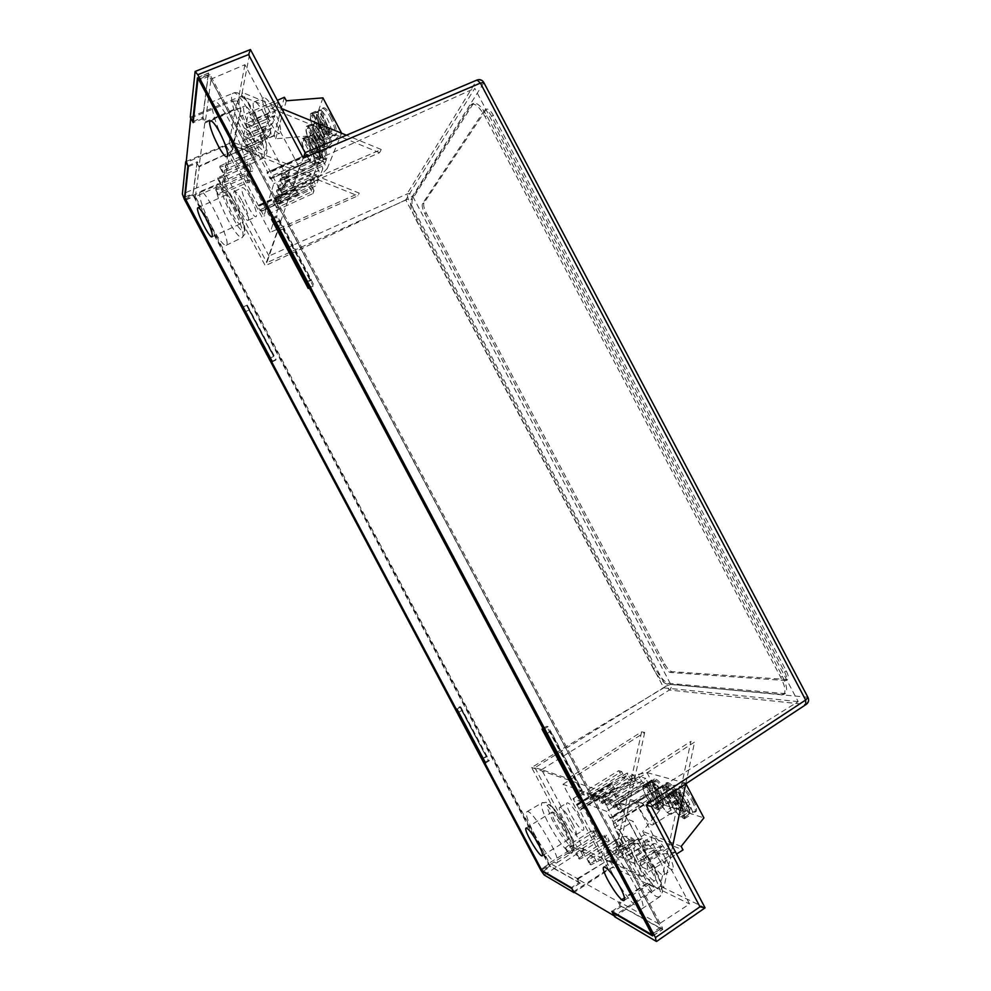 <?xml version="1.0" encoding="UTF-8"?>
<svg xmlns="http://www.w3.org/2000/svg" width="991" height="991" viewBox="0 0 991 991"><rect width="100%" height="100%" fill="white"/><g stroke="black" fill="none" stroke-linecap="round" stroke-linejoin="round"><path stroke-width="0.74" stroke-dasharray="4.96 3.72" d="M653.391 668.739L415.861 219.568C411.228 210.179 409.605 203.514 411.017 199.575L471.691 104.179C475.407 103.275 479.867 107.437 485.045 116.678L780.722 677.324C785.231 686.416 786.123 692.189 783.41 694.641L667.253 684.199C663.115 682.935 658.495 677.782 653.391 668.739L654.778 667.909C659.882 676.952 664.515 682.093 668.652 683.356L785.07 693.613C787.795 691.148 786.916 685.376 782.407 676.296L486.854 115.848C481.676 106.619 477.216 102.457 473.487 103.361L412.504 198.881C411.079 202.821 412.69 209.485 417.335 218.875L654.778 667.909M798.176 701.603L663.759 687.841L405.753 199.909L474.776 88.323L798.176 701.603L636.011 802.846L689.587 903.978L659.04 923.959L211.021 79.131L244.901 64.7L299.406 167.566L474.776 88.323M405.753 199.909L265.266 265.737L222.219 184.636L195.388 196.664L549.348 862.988L574.099 847.503L531.622 767.492L663.759 687.841M531.622 767.492L636.011 802.846M299.406 167.566L265.266 265.737M195.388 196.664L199.476 165.906L197.271 161.744L193.245 193.418L194.186 196.007L549.175 864.226L550.785 866.468L580.28 883.055L578.112 878.967L549.348 862.988M222.219 184.636L228.165 153.209L199.476 165.906M244.901 64.7L236.663 108.23L282.608 194.88L270.184 232.402L228.165 153.209M263.792 113.259C270.122 126.278 272.29 134.355 270.295 137.489C265.687 140.524 248.791 103.436 254.154 101.937C256.26 101.615 259.469 105.393 263.792 113.259M242.386 201.297C247.539 211.665 249.484 217.995 248.221 220.275C245.062 222.541 230.593 192.266 234.384 191.263C235.982 191.127 238.645 194.471 242.386 201.297M574.099 847.503L604.399 862.319L562.999 784.29L602.516 798.238L647.718 883.501L689.587 903.978M660.13 861.167C664.02 868.785 665.283 873.344 663.896 874.818C659.746 878.385 638.477 844.022 643.493 841.916C647.272 842.09 652.821 848.507 660.13 861.167M572.34 823.013C575.771 829.678 576.985 833.604 576.006 834.769C573.108 837.345 556.137 808.706 559.742 807.368C562.38 807.653 566.579 812.868 572.34 823.013M578.112 878.967L604.399 862.319M659.04 923.959L619.239 901.835L621.617 906.307L662.583 929.347L662.261 927.465L209.981 74.585L208.531 73.148L202.92 117.285L205.335 121.843L211.021 79.131M647.718 883.501L619.239 901.835M205.335 121.843L236.663 108.23M580.28 883.055L571.708 888.493M482.369 758.672L486.085 756.467L461.657 710.51L458.684 712.244M270.444 357.986L273.566 356.463L248.914 310.072L245 311.942M187.918 165.869L197.271 161.744M186.246 161.471L232.575 142.035L359.25 193.134L270.184 232.402M477.08 79.998L476.683 80.345C479.57 79.453 481.886 80.345 483.633 83.058L412.59 196.032L408.23 198.956L266.839 262.677L277.678 231.225L357.9 195.822L359.25 193.134M282.608 194.88L379.59 152.738L381.225 149.492L292.791 187.869L305.005 152.862L250.438 49.86L242.188 92.398L292.791 187.869M379.59 152.738L241.482 96.09L190.272 117.149M193.307 121.447L202.92 117.285M273.466 109.022C269.143 101.181 265.91 97.428 263.755 97.762C258.255 99.335 275.052 136.374 279.796 133.277C281.878 130.106 279.772 122.017 273.466 109.022M250.463 197.63C246.722 190.817 244.046 187.485 242.411 187.646C238.521 188.686 252.916 218.949 256.186 216.633C257.499 214.316 255.591 207.986 250.463 197.63M614.705 916.774L660.279 886.177L690.876 741.367L602.516 798.238M621.617 906.307L612.834 911.968M651.421 806.513L614.048 793.977L694.58 742.086L690.876 741.367M562.999 784.29L644.695 732.411L641.623 731.816L568.004 778.517L541.606 769.648L583.897 849.337L613.033 863.396L568.004 778.517M644.695 732.411L615.968 864.809L574.334 892.296M668.95 855.518C661.641 842.895 656.067 836.515 652.202 836.392C647.073 838.572 668.355 872.836 672.629 869.194C674.066 867.682 672.827 863.124 668.95 855.518M579.822 818.38C574.074 808.247 569.837 803.057 567.149 802.809C563.458 804.209 580.441 832.774 583.426 830.148C584.442 828.959 583.241 825.032 579.822 818.38M279.858 220.324L279.45 221.526L274.891 222.616L279.858 220.324L311.31 279.623L306.38 281.977L310.802 280.651L311.31 279.623M582.126 790.223L577.493 793.06L580.837 789.765L582.126 790.223L551.046 731.618L549.844 731.333L580.837 789.765M549.844 731.333L546.375 734.405L551.046 731.618M270.407 357.924L273.566 356.463M461.657 710.51L458.722 712.331M462.401 710.683L486.085 756.467M486.878 756.752L483.174 758.338M245.731 311.471L248.914 310.072M249.162 309.328L273.875 355.831M232.575 142.035L231.981 145.082L357.9 195.822M277.678 231.225L231.981 145.082L224.053 182.059L266.839 262.677M541.606 769.648L534.905 767.691L665.865 686.206L669.321 690.046C671.241 688.559 671.712 686.639 670.734 684.31L412.59 196.032C411.191 193.902 409.333 193.208 407.016 193.976L269.032 256.025M381.225 149.492L346.416 135.197M281.791 108.663L242.188 92.398L241.482 96.09M660.279 886.177L663.834 887.899L672.579 846.45M685.772 783.856L694.58 742.086M614.048 793.977L663.834 887.899L705.084 907.83M641.623 731.816L613.033 863.396L615.968 864.809M279.45 221.526L310.802 280.651M485.986 109.753L423.937 202.994C423.194 204.951 423.975 208.296 426.303 213.015L664.676 663.933C667.253 668.479 669.582 671.043 671.663 671.625L787.523 679.529C788.91 678.278 788.477 675.391 786.235 670.857L493.345 115.377C490.768 110.781 488.526 108.713 486.631 109.171L484.847 109.989C486.742 109.53 488.972 111.599 491.561 116.207L784.575 671.886C786.817 676.419 787.25 679.306 785.863 680.557L670.275 672.468C668.194 671.873 665.865 669.309 663.289 664.775L424.829 213.709C422.5 208.99 421.72 205.645 422.463 203.7L484.203 110.558M583.897 849.337L577.121 847.218L540.975 870.482M298.279 194.298L260.881 211.393L260.534 209.572L263.953 216.026L273.764 183.682L270.072 176.732L310.319 158.572L308.201 154.571L307.222 154.311L310.567 160.876L270.407 179.012L267.372 173.648L267.025 172.397L267.929 172.694L238.534 117.26L231.262 154.398L258.54 205.831L257.71 205.496L258.056 206.636L260.373 211.009L297.734 193.939L298.241 194.533L297.981 192.465L296.012 188.748L258.54 205.831M270.432 178.739L270.072 176.732M215.964 188.847L215.765 189.987L220.795 188.389L246.499 177.079L247.118 174.453L250.054 179.978L249.41 182.579L247.378 182.691L218.466 195.066L215.964 188.847L247.118 174.453M246.499 177.079L249.41 182.579M249.856 163.007L252.866 168.668L252.185 171.393L250.104 171.517L220.485 184.115L220.708 182.926L217.933 177.711L249.856 163.007L249.199 165.757L252.185 171.393M252.742 150.966L255.827 156.776L255.108 159.65L252.965 159.762L222.616 172.595L222.851 171.344L220.002 165.993L252.742 150.966L252.048 153.865L255.108 159.65M231.262 154.398L273.937 135.482L275.696 138.79L309.774 135.841L327.166 168.681L309.192 186.581L312.908 193.579L263.953 216.026M260.534 209.572L297.981 192.465M238.534 117.26L277.369 100.314M284.429 97.242L273.937 135.482M271.522 128.05L242.547 140.833L241.011 147.993L269.577 135.346L271.522 128.05L261.636 138.467L247.155 144.872L242.547 140.833M274.854 115.476L245.173 128.508L243.575 136.027L272.822 123.144L274.854 115.476L264.721 126.154L249.893 132.683L245.173 128.508M278.36 102.271L247.948 115.551L246.251 123.454L276.216 110.323L278.36 102.271L267.966 113.209L252.767 119.874L247.948 115.551M327.166 168.681L341.635 133.24L322.36 152.317L326.361 159.861L273.764 183.682M308.201 154.571L267.929 172.694M326.361 159.861L325.085 163.044L285.334 181.068L283.575 186.444L322.868 168.594L320.44 174.689L281.642 192.353L279.97 197.469L318.334 179.966L316.018 185.775L278.124 203.093L276.539 207.961L314.011 190.792L312.908 193.579M250.054 179.978L248.01 180.102L223.978 190.904L221.278 185.812M223.384 174.589L226.146 179.817L250.773 168.792L252.866 168.668M217.933 177.711L217.723 178.9L222.876 177.29L249.199 165.757M225.589 162.784L228.438 168.148L253.671 156.9L255.827 156.776M220.002 165.993L219.779 167.244L225.056 165.621L252.048 153.865M322.93 97.874L309.774 135.841M322.125 141.54C326.634 150.867 328.033 156.702 326.324 159.031C322.496 161.508 310.158 134.38 314.543 133.067C316.315 132.769 318.842 135.594 322.125 141.54M326.696 129.375C331.328 138.988 332.728 145.008 330.92 147.448C326.906 150.013 314.32 122.153 318.904 120.778C320.75 120.444 323.339 123.318 326.696 129.375M331.49 116.591C336.259 126.514 337.671 132.732 335.751 135.284C331.527 137.96 318.693 109.307 323.5 107.858C325.42 107.499 328.083 110.422 331.49 116.591M275.696 138.79L286.312 100.797M296.012 188.748L295.12 188.451L295.429 189.591L297.734 193.939M314.011 190.792L313.218 188.637L275.696 205.794L276.539 207.961M313.218 188.637L310.096 184.239L309.192 186.581M278.124 203.093L274.879 196.404L274.42 197.866L275.51 199.934L274.643 202.684L273.553 200.628L273.107 202.04L310.096 184.239L322.36 152.317M241.011 147.993L245.966 150.124L247.155 144.872L248.27 146.99L262.751 140.573L261.636 138.467L260.299 143.769L245.966 150.124L247.081 152.218L248.27 146.99M269.577 135.346L260.299 143.769L261.401 145.863L247.081 152.218M243.575 136.027L248.654 138.195L249.893 132.683L251.045 134.85L265.873 128.322L264.721 126.154L263.321 131.729L248.654 138.195L249.794 140.338L251.045 134.85M272.822 123.144L263.321 131.729L264.461 133.859L249.794 140.338M246.251 123.454L251.466 125.671L252.767 119.874L253.956 122.091L269.143 115.427L267.966 113.209L266.505 119.069L251.466 125.671L252.631 127.864L253.956 122.091M276.216 110.323L266.505 119.069L267.669 121.261L252.631 127.864M285.334 181.068L281.915 174.02L321.332 154.992L325.085 163.044M310.617 160.604L310.319 158.572M273.107 202.04L275.696 205.794M274.879 196.404L312.438 178.132L316.018 185.775M281.642 192.353L278.31 185.49L277.827 187.026L278.954 189.145L278.037 192.031L276.91 189.925L276.452 191.399L314.308 173.264L317.516 177.736L279.115 195.239L279.97 197.469M318.334 179.966L317.516 177.736M276.452 191.399L279.115 195.239M278.31 185.49L316.773 166.86L320.44 174.689M281.915 174.02L281.407 175.63L282.559 177.81L281.593 180.845L280.453 178.677L279.957 180.238L318.743 161.731L322.038 166.302L282.695 184.153L283.575 186.444M322.868 168.594L322.038 166.302M279.957 180.238L282.695 184.153M223.978 190.904L218.664 193.939M226.146 179.817L220.708 182.926M228.438 168.148L222.851 171.344M320.873 142.109C325.382 151.437 326.795 157.259 325.085 159.601L323.078 158.907L316.86 149.864C314.011 143.93 312.549 139.174 312.487 135.606L313.292 133.624C315.064 133.327 317.591 136.151 320.873 142.109M325.407 129.945C330.04 139.558 331.465 145.59 329.656 148.018L327.501 147.263L321.22 138.133C318.309 132.063 316.835 127.182 316.773 123.466L317.64 121.336C319.474 121.013 322.063 123.887 325.407 129.945M330.176 117.173C334.946 127.096 336.37 133.327 334.45 135.866L332.134 135.036L327.166 128.396C323.4 121.398 321.443 115.501 321.27 110.732L322.199 108.428C324.107 108.081 326.77 110.992 330.176 117.173M280.453 178.677L288.592 174.775L289.607 171.703L281.407 175.63M276.91 189.925L284.863 186.097L285.829 183.174L277.827 187.026M273.553 200.628L281.308 196.875L282.224 194.087L274.42 197.866M262.751 140.573L261.401 145.863M265.873 128.322L264.461 133.859M269.143 115.427L267.669 121.261M281.308 196.875L278.099 200.653L274.643 202.684M275.51 199.934L277.468 199.042L276.576 201.792M282.224 194.087L277.468 199.042M278.954 189.145L280.949 188.24L280.019 191.127L278.037 192.031M285.829 183.174L280.949 188.24M284.863 186.097L280.019 191.127M282.559 177.81L284.615 176.881L283.637 179.916L281.593 180.845M289.607 171.703L284.615 176.881M288.592 174.775L283.637 179.916M215.765 189.987L218.466 195.066M220.795 188.389L223.483 193.456M217.723 178.9L220.485 184.115M222.876 177.29L225.626 182.48M219.779 167.244L222.616 172.595M225.056 165.621L227.88 170.947M313.986 151.165L315.299 153.63C318.322 158.808 320.626 161.236 322.199 160.901L322.992 158.944L322.546 155.314C320.143 146.73 316.761 140.177 312.4 135.643L310.381 134.925C308.758 136.993 309.96 142.407 313.986 151.165L306.182 154.67L307.495 157.148L315.299 153.63M318.284 139.446L319.622 141.973C322.694 147.238 325.06 149.703 326.708 149.356L327.55 147.238L327.117 143.522C324.726 134.801 321.295 128.099 316.823 123.441L314.655 122.661C312.933 124.829 314.135 130.416 318.284 139.446L310.282 143.026L311.632 145.553L319.622 141.973M324.156 129.734C327.29 135.098 329.718 137.6 331.428 137.216L332.344 134.937L331.911 131.134C329.532 122.265 326.051 115.427 321.48 110.633L319.152 109.778C317.318 112.045 318.52 117.83 322.781 127.145L324.156 129.734L315.968 133.389C319.114 138.765 321.518 141.267 323.202 140.908L331.428 137.216M306.182 154.67C302.131 145.912 300.892 140.511 302.478 138.455L304.026 138.851C308.436 143.051 311.979 149.74 314.642 158.882L322.546 155.314M303.097 138.406L311.013 134.875M311.954 135.309L304.026 138.851M322.905 157.346L315.014 160.914L314.642 158.882M315.014 160.914L314.358 164.456C312.797 164.766 310.505 162.338 307.495 157.148M310.282 143.026C306.12 133.983 304.881 128.396 306.566 126.253L308.139 126.625C312.685 130.886 316.315 137.724 319.015 147.163L327.117 143.522M307.173 126.204L315.287 122.599M316.265 123.02L308.139 126.625M327.476 145.627L319.387 149.257L319.015 147.163M319.387 149.257L318.668 152.973C317.058 153.308 314.704 150.83 311.632 145.553M322.781 127.145L314.593 130.787C310.319 121.472 309.068 115.687 310.852 113.445L312.462 113.792C317.157 118.09 320.861 125.101 323.611 134.85L331.911 131.134M311.471 113.37L319.771 109.704M320.787 110.125L312.462 113.792M332.27 133.314L323.983 137.018L323.611 134.85M323.983 137.018L323.202 140.908M314.593 130.787L315.968 133.389M306.913 155.686C310.084 161.434 312.487 164.097 314.097 163.688C317.863 162.313 306.467 137.303 302.887 139.149C301.239 141.23 302.577 146.742 306.913 155.686M311.038 144.054C314.271 149.914 316.736 152.626 318.408 152.193C322.348 150.731 310.74 125.052 306.987 126.972C305.228 129.152 306.578 134.838 311.038 144.054M315.373 131.84C318.668 137.823 321.195 140.573 322.942 140.103C327.067 138.567 315.249 112.194 311.298 114.176C309.427 116.442 310.79 122.339 315.373 131.84M304.039 138.814L308.535 137.39L309.737 137.922L320.18 157.656L319.895 158.845L315.906 161.236L304.039 138.814L303.407 140.685L307.891 139.26L309.081 139.781C308.87 145.491 317.07 160.963 319.498 159.44L319.201 160.629L315.274 162.995L315.906 161.236M308.139 126.65L312.747 125.2L313.961 125.733L324.676 145.962L324.379 147.176L320.291 149.616L308.139 126.65L307.47 128.607L312.066 127.158L313.28 127.69C313.032 133.636 321.431 149.48 323.946 147.845L323.661 149.046L319.585 151.487L320.291 149.616M312.438 113.866L311.744 115.922L316.451 114.448L317.702 115.006C317.417 121.187 326.014 137.427 328.628 135.656L328.331 136.894L324.168 139.372L324.912 137.415L312.438 113.866L317.17 112.392L318.421 112.949L329.384 133.674L329.086 134.925L324.912 137.415M319.498 159.44L309.081 139.781M323.946 147.845L313.28 127.69M328.628 135.656L317.702 115.006M314.097 163.688L315.274 162.995L303.407 140.685M319.585 151.487L307.47 128.607M322.942 140.103L324.181 139.372L311.744 115.922M271.794 362.074L275.696 360.154L246.92 305.996L243.65 307.557M246.92 305.996L247.242 305.055L243.315 306.913M272.191 361.281L276.105 359.374L247.242 305.055M275.696 360.154L276.105 359.374M485.231 762.215L488.34 760.382L459.824 706.719L456.083 708.887M188.352 166.711L196.949 163.044L192.96 194.521L193.716 196.577L548.444 864.325L549.745 866.122L579.041 882.622L571.274 887.676M457.012 709.11L460.753 706.93L459.824 706.719M485.627 762.959L489.343 760.741L460.753 706.93M488.34 760.382L489.343 760.741M573.455 891.776L608.239 869.082L613.454 867.336L653.688 887.056L651.384 890.624L614.234 915.882M611.856 911.398L620.155 905.762L660.811 928.654L660.551 927.142L209.262 76.171L208.11 75.019L202.548 118.821L193.183 122.624M272.376 217.871L277.121 215.716L313.788 284.851L309.081 287.08M543.675 729.314L548.122 726.651L584.356 794.968L579.958 797.705M579.314 796.491L582.733 794.386L584.356 794.968M541.978 729.091L546.623 726.316L582.733 794.386M548.122 726.651L546.623 726.316M308.238 288.468L313.144 286.126L313.788 284.851M272.934 218.937L276.613 217.24L313.144 286.126M277.121 215.716L276.613 217.24M190.755 118.065L232.749 101.045L236.948 100.995L229.119 142.865L224.672 146.148L186.147 162.536M564.833 827.671C559.073 817.501 554.898 812.261 552.309 811.939C548.791 813.227 565.762 841.929 568.561 839.414C569.515 838.262 568.264 834.348 564.833 827.671M651.273 866.84C643.964 854.143 638.452 847.689 634.748 847.466C629.867 849.485 651.099 883.947 655.125 880.466C656.463 879.017 655.187 874.471 651.273 866.84M254.08 117.508C249.757 109.629 246.561 105.826 244.504 106.124C239.289 107.573 256.285 144.698 260.744 141.713C262.665 138.616 260.435 130.539 254.08 117.508M234.285 204.976C230.544 198.126 227.893 194.769 226.332 194.893C222.641 195.846 237.171 226.159 240.231 223.929C241.432 221.674 239.45 215.344 234.285 204.976M620.155 905.762L617.95 901.599L577.022 878.806L579.041 882.622M196.949 163.044L199.005 166.909L204.803 123.057L202.548 118.821M534.038 833.381C542.288 849.114 554.452 864.945 556.855 862.827C562.913 860.721 531.3 807.033 526.853 811.753C525.267 813.846 527.658 821.056 534.038 833.381M611.831 872.489C621.939 891.875 638.34 911.955 641.883 908.846C650.294 905.415 610.642 840.826 604.324 847.392C602.045 850.005 604.547 858.367 611.831 872.489M226.382 145.999C234.359 160.592 240.156 167.69 243.774 167.268C252.903 165.608 220.968 96.164 213.3 101.33C208.767 102.569 216.001 126.761 226.382 145.999M211.665 226.53C218.577 239.203 223.396 245.458 226.134 245.334C232.612 244.257 205.372 187.658 200.182 191.56C198.262 195.822 202.09 207.478 211.665 226.53M577.022 878.806L604.609 862.22L609.874 860.597L649.811 879.748L647.42 883.13L617.95 901.599M204.803 123.057L236.799 108.676L240.9 108.44L236.948 100.995M229.119 142.865L232.749 149.715L228.376 153.122L199.005 166.909M232.749 149.715L240.9 108.44M567.286 828.786L573.219 842.833C574.669 849.138 571.72 846.141 571.596 846.735C569.961 846.252 563.619 838.931 559.791 832.935L552.433 820.139L548.134 809.907C547.305 806.909 547.428 805.076 548.531 804.395L554.44 809.263L567.286 828.786M654.816 868.45L661.443 885.099C662.558 892.395 658.569 888.555 658.284 889.212C655.869 888.407 647.495 879.265 642.738 872.006L633.757 856.62L628.988 844.53C628.22 841.049 628.715 838.993 630.474 838.374L638.6 844.629L646.553 854.849L654.816 868.45M254.885 113.915L263.916 135.148L266.145 144.067L266.245 149.678C264.944 152.329 261.897 150.644 257.09 144.636L248.815 130.589L242.262 115.105C239.388 106.805 237.79 97.936 240.503 96.263L244.888 98.927L247.577 102.123L254.885 113.915M234.855 202.498L242.448 219.692L244.628 230.816C243.675 232.551 241.222 230.779 237.283 225.49L230.407 213.61L224.87 201.012C221.996 193.344 221.402 188.637 223.086 186.89L226.629 189.677L234.855 202.498M647.755 794.15L610.208 818.207L606.579 811.356L573.083 798.696L576.465 805.051L611.286 783.584L614.829 788.687L611.558 782.741L576.663 804.283L605.29 859.408L641.227 876.713L612.314 822.183L614.061 823.818L611.36 818.38L648.659 795.092L647.78 794.113L647.408 794.98L649.501 798.932L612.314 822.183M610.481 817.402L611.36 818.38M576.663 804.283L576.465 805.051M589.744 864.239L590.946 864.846L596.706 862.083L621.431 846.19L618.545 844.927L615.535 839.241L618.396 840.479L617.096 842.189L593.906 856.806L588.146 859.581L586.945 858.974L589.744 864.239L618.545 844.927M621.431 846.19L618.396 840.479M606.715 839.749L603.767 834.199L606.492 835.363L605.228 837.036L582.559 851.257L576.948 853.969L575.808 853.4L578.533 858.528L606.715 839.749L609.453 840.95L606.492 835.363M595.455 834.806L592.581 829.393L595.17 830.508L593.931 832.13L571.757 845.992L566.295 848.63L565.204 848.085L567.855 853.09L595.455 834.806L598.056 835.946L595.17 830.508M685.871 783.794L685.499 783.076L659.201 788.489L655.262 781.057L606.579 811.356M610.208 818.207L647.408 794.98M641.227 876.713L676.593 854.031M605.29 859.408L644.447 834.645L683.034 849.906M667.364 848.668L640.013 866.134L647.73 869.702L675.441 851.938L667.364 848.668L654.878 851.963L641.152 860.721L640.013 866.134M654.494 843.452L627.737 860.461L635.082 863.855L662.186 846.574L654.494 843.452L642.255 846.648L628.827 855.171L627.737 860.461M642.242 838.485L616.043 855.06L623.042 858.293L649.563 841.458L642.242 838.485L630.239 841.582L617.096 849.894L616.043 855.06M644.447 834.645L642.725 831.387L664.081 804.952L646.95 772.584L622.336 777.576L618.669 770.664L573.083 798.696M613.231 787.25L578.422 808.743M618.669 770.664L621.691 771.518L586.808 792.986L591.912 794.794L627.154 773.067L633.447 774.863L597.808 796.888L603.172 798.783L639.183 776.486L645.798 778.369L609.354 800.963L614.99 802.958L651.805 780.078L655.262 781.057M615.535 839.241L614.247 840.938L591.169 855.468L593.956 860.708M582.671 855.109L579.958 849.993L602.516 835.847L603.767 834.199M578.533 858.528L579.673 859.11L585.285 856.41L609.453 840.95M571.931 849.77L569.28 844.778L591.342 831.003L592.581 829.393M567.855 853.09L568.958 853.647L574.421 851.009L598.056 835.946M664.081 804.952L703.92 817.885M685.499 783.076L646.95 772.584M693.353 800.443C696.413 806.476 697.292 810.143 695.979 811.468C692.164 814.614 675.627 788.229 680.123 786.235C683.356 786.123 687.766 790.855 693.353 800.443M679.727 796.368C682.725 802.276 683.604 805.881 682.353 807.157C678.711 810.167 662.682 784.414 666.993 782.531C670.077 782.444 674.314 787.052 679.727 796.368M666.732 792.478C669.693 798.288 670.573 801.818 669.371 803.057C665.902 805.931 650.356 780.784 654.481 779C657.417 778.938 661.505 783.435 666.732 792.478M681.176 846.413L642.725 831.387M649.501 798.932L651.31 800.505L648.659 795.092M651.805 780.078L652.351 781.825L615.56 804.704L614.99 802.958M652.351 781.825L656.327 787.634L659.201 788.489M609.354 800.963L612.401 807.318L614.061 807.925L612.921 805.794L616.08 806.934L617.22 809.077L618.88 809.672L656.327 787.634L622.336 777.576M647.73 869.702L646.85 863.285L641.152 860.721L640 858.553L653.738 849.807L654.878 851.963L660.712 854.415L646.85 863.285L645.686 861.092L640 858.553M675.441 851.938L660.712 854.415L659.56 852.235L645.686 861.092M635.082 863.855L634.252 857.611L628.827 855.171L614.284 827.745L627.761 819.297L633.162 821.341L619.548 829.888L614.284 827.745M662.186 846.574L647.817 848.99L642.255 846.648L627.761 819.297M619.548 829.888L634.252 857.611L647.817 848.99L633.162 821.341M623.042 858.293L622.261 852.21L617.096 849.894L616.006 847.838L629.149 839.526L630.239 841.582L635.528 843.812L622.261 852.21L621.159 850.129L616.006 847.838M649.563 841.458L635.528 843.812L634.426 841.731L621.159 850.129M586.808 792.986L589.732 799.043L624.85 778.319L621.691 771.518M611.534 782.779L611.286 783.584M618.88 809.672L615.56 804.704M612.401 807.318L649.08 785.491L645.798 778.369M597.808 796.888L600.794 803.082L602.367 803.651L601.264 801.57L604.262 802.66L605.377 804.754L606.95 805.324L643.568 783.856L639.715 778.195L603.73 800.48L603.172 798.783M639.183 776.486L639.715 778.195M606.95 805.324L603.73 800.48M600.794 803.082L636.668 781.825L633.447 774.863M589.732 799.043L591.231 799.588L590.153 797.557L593.014 798.597L594.105 800.641L595.591 801.186L631.416 780.264L627.675 774.739L592.482 796.454L591.912 794.794M627.154 773.067L627.675 774.739M595.591 801.186L592.482 796.454M591.169 855.468L586.945 858.974M579.958 849.993L575.808 853.4M569.28 844.778L565.204 848.085M692.152 801.211C695.211 807.231 696.091 810.911 694.778 812.224L692.412 811.74L689.129 808.879C683.245 801.992 679.64 795.463 678.34 789.319L678.934 786.99C682.155 786.879 686.565 791.611 692.152 801.211M678.538 797.098C681.548 803.02 682.427 806.624 681.176 807.9L678.984 807.442C675.54 804.989 672.034 800.53 668.454 794.064L665.258 785.429L665.816 783.262C668.9 783.175 673.137 787.795 678.538 797.098M665.58 793.196C668.541 799.019 669.42 802.537 668.219 803.775L666.187 803.354L663.09 800.629C657.442 793.878 654.01 787.585 652.796 781.726L653.329 779.719C656.265 779.657 660.34 784.154 665.58 793.196M594.105 800.641L601.525 796.268L598.614 795.253L591.231 799.588M605.377 804.754L612.971 800.27L609.911 799.204L602.367 803.651M617.22 809.077L624.987 804.481L621.778 803.354L614.061 807.925M653.738 849.807L659.56 852.235M629.149 839.526L634.426 841.731M624.987 804.481L619.846 805.088L616.08 806.934M612.921 805.794L614.804 804.618L617.975 805.757M621.778 803.354L614.804 804.618M601.264 801.57L603.098 800.431L606.12 801.508L604.262 802.66M609.911 799.204L603.098 800.431M612.971 800.27L606.12 801.508M590.153 797.557L591.949 796.454L594.823 797.482L593.014 798.597M598.614 795.253L591.949 796.454M601.525 796.268L594.823 797.482M590.946 864.846L588.146 859.581M596.706 862.083L593.906 856.806M579.673 859.11L576.948 853.969M585.285 856.41L582.559 851.257M568.958 853.647L566.295 848.63M574.421 851.009L571.757 845.992M686.354 810.638L691.991 813.995L692.56 811.641L688.621 801.682C685.066 795.6 681.697 791.45 678.488 789.232L676.147 788.737L675.528 790.186C676.308 796.132 679.913 802.958 686.354 810.638L678.81 815.42C672.406 807.69 668.789 800.864 667.959 794.931L675.528 790.186M668.021 794.596C672.616 802.636 676.481 807.046 679.628 807.789L680.024 807.665C681.201 806.463 680.371 803.057 677.534 797.47C672.431 788.675 668.43 784.327 665.531 784.401L665.234 784.699C664.527 786.297 665.457 789.592 668.021 794.596M660.44 802.301L665.543 805.46L666.063 803.428L662.211 793.642C658.804 787.808 655.633 783.856 652.685 781.8L650.666 781.379L650.108 782.803C650.988 788.514 654.419 795.017 660.44 802.301L653.205 806.835C647.222 799.514 643.778 793.011 642.862 787.312L650.108 782.803M689.996 804.271L682.341 809.114C684.892 814.478 685.574 817.711 684.385 818.814L678.81 815.42M680.408 817.005L687.965 812.224M675.763 789.17L668.182 793.915L667.959 794.931M668.182 793.915L668.553 793.494C671.403 793.258 675.54 797.594 680.966 806.513L688.621 801.682M682.341 809.114L680.966 806.513M676.221 798.288C678.798 803.305 679.727 806.6 679.021 808.185L678.736 808.483C677.745 808.966 676.048 807.95 673.669 805.41C666.299 796.132 663.152 789.393 664.23 785.206L664.627 785.07C667.723 785.789 671.588 790.199 676.221 798.288M663.524 796.12L656.191 800.703C658.668 805.894 659.362 808.99 658.272 810.031L653.205 806.835M654.679 808.334L661.926 803.788M650.294 781.825L643.035 786.334L642.862 787.312M643.035 786.334L643.394 785.9C645.971 785.727 649.799 789.827 654.878 798.226L662.211 793.642M656.191 800.703L654.878 798.226M671.551 804.581C676.89 813.797 681.052 818.281 684.025 818.058C687.816 815.915 672.592 791.611 669.074 794.15C667.761 795.278 668.578 798.746 671.551 804.581M662.508 786.408C663.338 792.23 666.869 798.895 673.087 806.364L678.439 809.622L678.984 807.442L675.094 797.557C671.613 791.611 668.343 787.56 665.271 785.429L663.09 784.971L663.152 786.247L655.113 791.029C655.98 796.838 659.51 803.503 665.704 811.022L667.228 812.57L674.623 807.9M646.367 796.541C651.372 805.212 655.224 809.474 657.925 809.313C661.406 807.392 647.073 784.203 643.877 786.532C642.676 787.585 643.506 790.917 646.367 796.541M682.675 816.596L686.478 813.524L686.726 812.199L675.973 791.859L674.846 791.413L670.449 793.506L682.675 816.596L684.818 817.315L688.646 814.23L688.894 812.893C692.139 812.236 683.443 795.81 678.092 792.49L676.903 792.057L672.542 794.125L670.449 793.506M673.087 806.364L665.704 811.022M662.719 785.405L655.299 790.038L655.113 791.029M655.299 790.038L655.67 789.604C658.371 789.393 662.347 793.618 667.6 802.264L675.094 797.557M676.432 800.096L668.95 804.803L667.6 802.264M668.95 804.803C671.452 810.081 672.146 813.252 671.006 814.317L667.228 812.57M656.798 807.925L658.742 808.582L662.409 805.646L662.645 804.382C665.543 803.689 657.268 788.043 652.351 784.946L651.223 784.525L647.049 786.495L645.153 785.925L656.798 807.925L660.452 805.014L660.687 803.751L650.43 784.377L649.316 783.955L645.153 785.925M668.021 803.453C662.905 794.646 658.941 790.248 656.092 790.285C652.14 791.995 667.265 816.398 670.573 813.623C671.712 812.447 670.87 809.052 668.021 803.453M643.877 786.532L649.291 783.968C648.139 784.983 648.907 788.155 651.62 793.469C654.605 798.907 657.553 802.747 660.452 805.014M678.092 792.49L688.894 812.893M650.183 814.676C653.044 820.288 653.949 823.67 652.871 824.809C649.737 827.46 634.649 802.908 638.415 801.323C641.152 801.36 645.067 805.807 650.183 814.676M652.351 784.946L662.645 804.382M672.542 794.125L684.818 817.315M647.049 786.495L658.742 808.582M411.017 199.575L412.504 198.881M417.335 218.875L415.861 219.568M668.652 683.356L667.253 684.199M783.088 693.997L781.428 695.025M782.407 676.296L780.722 677.324M486.854 115.848L485.045 116.678M472.187 104.551L470.403 105.368M543.179 871.238L550.785 866.468M541.259 869.181L549.175 864.226M185.602 199.848L194.186 196.007M185.032 197.098L193.245 193.418M304.993 152.899L476.683 80.345L407.016 193.976L408.23 198.956L665.865 686.206L670.734 684.31L807.417 697.218C808.644 700.154 808.086 702.557 805.745 704.452L651.161 806.426M541.631 769.66L669.321 690.046L805.745 704.452M208.531 73.148L197.754 77.732M198.869 79.305L209.981 74.585M652.264 934.018L662.261 927.465M652.908 935.69L662.583 929.347M269.019 256.05L226.134 175.246L182.381 194.087M194.917 71.847L250.426 49.897M651.186 806.439L704.799 907.657L656.141 941.314M544.183 874.991L583.922 849.349M534.905 767.691L577.121 847.218M184.301 199.241L224.053 182.059M483.769 82.464L807.999 697.491M422.463 203.7L423.937 202.994M426.303 213.015L424.829 213.709M491.561 116.207L493.345 115.377M784.575 671.886L786.235 670.857M784.897 680.755L786.557 679.739M670.275 672.468L671.663 671.625M663.289 664.775L664.676 663.933M244.703 177.649L245.31 175.035M247.378 182.691L248.01 180.102M250.773 168.792L250.104 171.517M247.354 166.339L248.01 163.589M253.671 156.9L252.965 159.762M250.153 154.46L250.834 151.561M295.169 188.451L257.759 205.496M307.272 154.311L267.075 172.397M284.182 179.569L323.908 161.57M277.046 201.644L314.915 184.351M280.527 190.879L319.3 173.239M295.429 189.591L258.056 206.636M307.544 155.575L267.372 173.648M269.874 178.368L310.022 160.257M285.222 178.727L286.213 175.692M281.568 189.962L282.509 187.064M278.099 200.653L278.991 197.903M319.895 158.845C320.353 153.023 311.385 135.804 308.684 137.34L308.535 137.39M307.891 139.26C308.065 142.84 309.576 147.424 312.425 153.023C315.373 158.362 317.628 160.901 319.201 160.629M324.379 147.176C324.887 141.143 315.745 123.553 312.908 125.126L312.747 125.2M312.066 127.158C312.227 130.874 313.775 135.594 316.686 141.329C319.709 146.804 322.025 149.381 323.661 149.046M316.451 114.448C316.6 118.313 318.173 123.181 321.158 129.065C324.255 134.665 326.646 137.278 328.331 136.894M329.086 134.925C329.644 128.657 320.328 110.67 317.368 112.305L317.17 112.392M320.18 157.656C320.502 152.057 312.091 136.176 309.737 137.922M324.676 145.962C325.036 140.127 316.426 123.85 313.961 125.733M329.384 133.674C329.805 127.604 320.973 110.905 318.421 112.949M185.701 200.046L193.716 196.577M548.444 864.325L541.16 869.008M549.745 866.122L542.449 870.816M660.811 928.654L651.892 934.81M660.551 927.142L651.818 933.175M209.262 76.171L199.302 80.135M208.11 75.019L197.94 79.057M192.96 194.521L184.933 197.977M609.874 860.597L613.454 867.336M608.239 869.082L604.609 862.22M651.384 890.624L647.42 883.13M653.688 887.056L649.811 879.748M232.749 101.045L236.799 108.676M224.672 146.148L228.376 153.122M569.998 852.917L571.745 853.102C578.075 850.798 546.772 797.99 542.04 802.846C540.33 804.977 542.61 812.137 548.903 824.301C557.215 839.352 564.251 848.891 569.998 852.917M656.438 896.669L659.449 896.979C668.231 893.275 628.938 829.826 622.212 836.577C619.784 839.266 622.15 847.565 629.31 861.501C639.331 879.525 648.374 891.243 656.438 896.669M264.052 156.566C268.35 146.222 240.045 88.162 233.083 93.241C228.339 94.579 235.164 118.548 245.396 137.501C253.262 151.883 259.085 158.82 262.863 158.325L264.052 156.566M242.783 236.614C245.941 229.454 221.489 180.647 216.657 184.549C214.539 188.835 218.181 200.393 227.596 219.197C234.421 231.683 239.252 237.828 242.101 237.629L242.783 236.614M619.883 847.429L617.009 846.165M617.096 842.189L614.247 840.938M602.516 835.847L605.228 837.036M607.954 842.152L605.216 840.938M591.342 831.003L593.931 832.13M596.582 837.122L593.981 835.97M651.05 800.369L613.813 823.682M614.606 788.563L579.747 810.118M588.134 794.906L623.029 773.401M610.766 802.983L647.222 780.351M599.171 798.845L634.835 776.795M651.112 799.737L613.838 823.063M614.631 787.969L579.747 809.523M577.443 805.188L612.351 783.658M596.619 796.851L593.733 795.823M607.941 800.864L604.919 799.799M619.846 805.088L616.662 803.961M674.797 791.437L674.735 791.45C673.471 792.527 674.227 795.835 677.039 801.36C680.185 807.058 683.332 811.121 686.478 813.524M688.646 814.23L688.918 814.082C691.829 812.57 682.427 795.327 676.903 792.057M662.409 805.646L662.62 805.534C665.308 804.184 656.327 787.61 651.223 784.525M675.973 791.859C672.889 792.726 681.35 808.718 686.726 812.199M650.43 784.377C647.693 785.256 655.757 800.505 660.687 803.751M785.07 693.613L783.41 694.641M473.487 103.361L471.691 104.179M270.295 137.489L279.796 133.277M254.154 101.937L263.755 97.762M248.221 220.275L256.186 216.633M234.384 191.263L242.411 187.646M663.896 874.818L672.629 869.194M643.493 841.916L652.202 836.392M576.006 834.769L583.426 830.148M559.742 807.368L567.149 802.809M197.543 77.657L208.63 72.95M652.846 935.938L662.83 929.385M486.631 109.171L484.847 109.989M787.523 679.529L785.863 680.557M285.284 181.142L325.023 163.119M278.087 203.155L315.968 185.837M281.593 192.415L320.39 174.763M325.085 159.601L326.324 159.031M313.292 133.624L314.543 133.067M329.656 148.018L330.92 147.448M317.64 121.336L318.904 120.778M334.45 135.866L335.751 135.284M322.199 108.428L323.5 107.858M295.12 188.451L257.71 205.496M298.241 194.533L260.868 211.616M267.025 172.397L307.222 154.311M270.407 179.012L310.567 160.876M323.078 158.907L323.71 159.303L322.88 159.675L322.992 158.944M311.781 135.234L312.599 134.863L312.487 135.606M327.501 147.263L328.207 147.721L327.426 148.068L327.55 147.238M316.117 122.983L316.897 122.624L316.773 123.466M332.134 135.036L332.939 135.556L332.196 135.878L332.344 134.937M320.675 110.112L321.418 109.778L321.27 110.732M303.903 139.112L312.177 135.42M314.358 164.456L322.199 160.901M302.478 138.455L310.381 134.925M308.015 126.91L316.476 123.144M318.668 152.973L326.708 149.356M306.566 126.253L314.655 122.661M312.326 114.089L321.01 110.249M310.852 113.445L319.152 109.778M320.304 158.126C319.436 151.487 316.872 145.318 312.586 139.607C311.001 137.638 309.7 136.882 308.684 137.34L302.887 139.149M324.788 146.445C323.933 139.52 321.282 133.141 316.823 127.306C315.349 125.461 314.048 124.742 312.908 125.126L306.987 126.972M319.622 151.462L318.408 152.193M329.507 134.181C329.049 128.248 326.485 121.856 321.815 115.03C319.944 112.652 318.458 111.748 317.368 112.305L311.298 114.176M661.009 928.678L652.524 934.538M208.184 74.858L198.522 78.698M542.325 855.766L568.561 839.414M526.097 828.055L552.309 811.939M624.169 900.41L655.125 880.466M603.866 867.038L634.748 847.466M227.05 156.64L260.744 141.713M210.451 120.914L244.504 106.124M212.074 236.824L240.231 223.929M197.952 207.689L226.332 194.893M653.973 887.317L650.096 880.008M236.911 100.636L240.863 108.093M556.855 862.827L571.745 853.102L574.037 849.894L573.938 844.617C572.501 839.241 568.685 831.139 562.479 820.313L550.364 804.779L546.177 802.326L542.04 802.846L526.853 811.753M641.883 908.846L659.449 896.979L662.446 892.123L661.208 882.585C658.681 875.573 654.32 867.038 648.151 856.967C634.723 838.237 632.382 838.423 628.752 836.255L622.212 836.577L604.324 847.392M243.774 167.268L262.863 158.325L266.69 153.456C267.397 149.009 267.211 145.801 263.866 134.429C256.558 115.687 249.955 103.337 244.059 97.378C239.438 92.943 235.784 91.556 233.083 93.241L213.3 101.33M226.134 245.334L242.101 237.629L245 233.975C245.557 231.857 245.173 228.388 243.823 223.57L235.201 202.969L225.279 187.757C220.857 184.053 217.983 182.976 216.657 184.549L200.182 191.56M651.706 780.078L614.891 802.958M639.084 776.498L603.073 798.783M627.055 773.079L591.825 794.794M694.778 812.224L695.979 811.468M678.934 786.99L680.123 786.235M681.176 807.9L682.353 807.157M665.816 783.262L666.993 782.531M668.219 803.775L669.371 803.057M653.329 779.719L654.481 779M651.31 800.505L614.061 823.818M647.78 794.113L610.506 817.364M579.97 810.242L614.829 788.687M576.675 804.258L611.558 782.741M692.412 811.74L693.242 812.125L692.548 812.57L692.56 811.641M678.488 789.232L677.658 788.836L678.352 788.402L678.34 789.319M679.628 807.789L678.984 807.442L679.021 808.185M665.234 784.699L665.258 785.429L664.627 785.07M666.187 803.354L666.832 803.664L666.051 804.159L666.063 803.428M668.281 794.98L676.196 790.013M668.553 793.494L676.147 788.737M684.385 818.814L691.991 813.995M678.736 808.483L680.024 807.665M664.23 785.206L665.531 784.401M643.147 787.362L650.715 782.655M643.394 785.9L650.666 781.379M658.272 810.031L665.543 805.46M674.846 791.413L669.074 794.15M677.757 792.119C682.427 795.959 686.23 801.608 689.166 809.09C690.033 811.79 689.959 813.45 688.918 814.082L684.025 818.058M655.41 791.078L663.152 786.247M655.67 789.604L663.09 784.971M671.006 814.317L678.439 809.622M652.053 784.599C656.76 788.762 660.34 794.125 662.781 800.703C663.66 803.453 663.598 805.064 662.62 805.534L657.925 809.313M652.871 824.809L670.573 813.623M638.415 801.323L656.092 790.285"/><path stroke-width="1.49" d="M574.334 892.296L571.708 888.493L542.734 871.51L541.136 869.256L269.663 358.37L270.444 357.986M458.684 712.244L457.929 712.678L458.722 712.331M270.407 357.924L269.663 358.37L185.466 199.909L184.512 197.333L187.918 165.869L186.246 161.471M805.745 704.452L805.658 700.03L480.4 83.108L303.357 158.089L305.092 152.664L250.463 49.55L195.128 71.439L190.272 117.149L192.688 121.707L193.307 121.447M195.128 71.439L197.779 74.721L655.472 937.573L656.141 941.314L614.705 916.774L612.834 911.968M612.327 912.29L652.598 935.888L652.264 934.018L198.869 79.305L197.444 77.868L192.688 121.707M573.888 892.594L544.183 874.991L540.975 870.482L184.301 199.241L182.381 194.087L185.701 161.706M483.174 758.338L482.369 758.672M245 311.942L245.731 311.471M477.08 79.998C479.904 79.082 482.134 79.899 483.769 82.464L480.4 83.108L477.08 79.998L305.092 152.664M346.416 135.197L281.791 108.663M672.579 846.45L685.772 783.856M646.107 805.101L651.421 806.513L806.327 704.328C808.619 702.52 809.176 700.241 807.999 697.491L805.658 700.03L646.107 805.101L699.98 906.802L705.084 907.855L656.649 941.413M250.463 49.55L248.543 54.604L197.779 74.721M651.421 806.513L705.084 907.855M277.369 100.314L284.429 97.242L286.312 100.797L322.93 97.874L341.635 133.228M272.191 361.281L184.933 197.977L188.352 166.711L186.147 162.536L190.755 118.065L193.183 122.624L197.94 79.057L199.092 80.221L272.166 217.97L271.658 219.519L308.238 288.468L308.87 287.179L543.477 729.438L541.978 729.091L578.125 797.222L579.76 797.829L652.09 934.835L611.856 911.398L614.234 915.882L573.455 891.776L571.274 887.676L542.449 870.816L541.16 869.008L484.611 762.587L485.627 762.959L457.012 709.11L456.083 708.887L271.794 362.074L272.191 361.281M538.373 844.084C532.601 833.84 528.513 828.501 526.097 828.055C522.926 829.133 539.847 858.082 542.325 855.766C543.155 854.676 541.829 850.786 538.373 844.084M620.007 886.871C612.698 874.062 607.31 867.447 603.866 867.038C599.431 868.76 620.589 903.606 624.169 900.41C625.346 899.06 623.958 894.539 620.007 886.871M219.791 132.509C215.443 124.569 212.334 120.704 210.451 120.914C205.732 122.141 223.086 159.415 227.05 156.64C228.673 153.655 226.245 145.615 219.791 132.509M205.732 217.921C201.966 211.033 199.377 207.627 197.952 207.689C194.608 208.482 209.361 238.893 212.074 236.824C213.065 234.644 210.959 228.351 205.732 217.921M243.65 307.557L243.006 307.879M484.611 762.587L485.231 762.215M578.125 797.222L579.314 796.491M271.658 219.519L272.934 218.937M676.593 854.031L683.034 849.906L681.176 846.413L703.92 817.885L685.871 783.794M655.472 937.573L699.98 906.802M303.357 158.089L248.543 54.604M483.769 82.464L807.999 697.491"/></g></svg>
